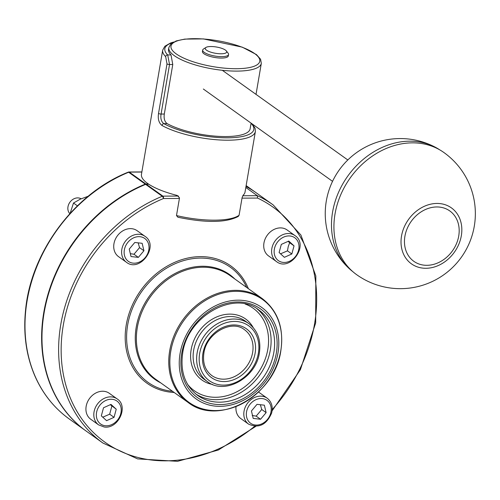 <?xml version="1.0" encoding="UTF-8"?>
<svg xmlns="http://www.w3.org/2000/svg" width="500" height="500" viewBox="0 0 500 500"><rect width="100%" height="100%" fill="white"/><g stroke="black" fill="none" stroke-linecap="round" stroke-linejoin="round"><path stroke-width="0.75" d="M206.519 50.2A10.881 3.175 -170.3 0 1 205.931 47.45A10.881 3.175 -170.3 0 1 216.519 47.025A10.881 3.175 -170.3 0 1 226.363 50.944A10.881 3.175 -170.3 0 1 219.931 53.762A10.881 3.175 -170.3 0 1 206.519 50.2M205.931 47.45L203.487 49.019A13.137 3.837 9.7 0 0 202.675 50.062A13.137 3.837 9.7 0 0 204.2 52.331A13.137 3.837 9.7 0 0 218.469 56.513A13.137 3.837 9.7 0 0 228.569 54.494A13.137 3.837 9.7 0 0 228.15 53.231L226.363 50.944M228.569 54.494L228.325 55.906A13.137 3.837 -170.3 0 1 214.731 57.475A13.137 3.837 -170.3 0 1 202.431 51.481L202.675 50.062M173.594 42.056L170.581 42.969L164.825 46.281L162.688 50.15L141.456 174.331A52.538 15.337 9.7 0 0 177.288 195.481L179.513 197.869L176.488 215.562L177.9 217.237C205.975 223.044 226.094 222.781 238.244 216.456M238.244 216.45L239.081 215.256A52.538 15.337 -170.3 0 1 176.488 215.562M162.688 50.15A52.538 15.337 9.7 0 0 165.656 56.625L167 63.881L158.531 113.413C157.713 118.987 158.875 123.019 162.037 125.5A52.538 15.337 9.7 0 0 218.7 139.906A52.538 15.337 9.7 0 0 255.375 131.537L245.037 192.037A52.538 15.337 9.7 0 1 243.181 195.162L242.106 197.562L239.081 215.256M168.837 47.556A46.913 13.694 9.7 0 0 174.281 55.663A46.913 13.694 9.7 0 0 236.969 71.106A46.913 13.694 9.7 0 0 261.319 63.369L260.581 59.237L256.438 54.575L242.25 47.15L203.394 38.906L184.781 39.1L176.275 40.919L170.925 43.894L168.837 47.556L168.538 49.325A46.913 13.694 9.7 0 0 171.006 54.925L172.775 64.506L164.306 114.038C163.675 118.5 164.613 121.694 167.125 123.612A46.913 13.694 9.7 0 0 217.644 136.312A46.913 13.694 9.7 0 0 250.131 128.819L251.1 123.15M165.656 56.625A1.875 1.656 -45.2 0 1 167.7 54.944A50.663 14.794 -170.3 0 1 172.656 42.587M167 63.881A1.875 0.55 9.7 0 0 169.537 64.525L167.7 54.944L171.006 54.925M162.037 125.5A1.875 1.381 -60.9 0 1 163.819 123.631C161.294 121.7 160.375 118.506 161.075 114.056L169.537 64.525L172.775 64.506M178.531 196.056L162.9 196.137L146.263 184.244A1.875 1.538 125.5 0 0 145.625 184.375L162.262 196.269A1.875 0.656 67.6 0 1 163.469 198.531A1.875 0.925 -90.3 0 0 162.9 196.137A1.875 1.538 125.5 0 0 162.262 196.269A146.363 119.894 125.5 0 0 62.9 314.237A146.363 119.894 125.5 0 0 102.956 443.062L137.587 458.894L177.562 461.325L218.363 450.006L255.919 426.319M245.812 187.469L257.294 195.675L257.55 198.069A144.481 118.356 -54.5 0 1 272.206 409.531M146.263 184.244L148.769 184.231M102.956 443.062L86.319 431.175A146.363 119.894 -54.5 0 1 46.262 302.35A146.363 119.894 -54.5 0 1 145.625 184.375M86.144 431.05A146.363 119.894 -54.5 0 1 85.969 430.925A146.363 119.894 -54.5 0 1 45.912 302.1A146.363 119.894 -54.5 0 1 145.275 184.125A1.875 1.538 -54.5 0 1 145.912 183.994L129.275 172.106A1.875 0.925 -90.3 0 0 128.963 172A1.875 1.875 0 0 0 128.256 172.144A1.875 0.656 67.6 0 1 128.637 172.237A1.875 1.538 -54.5 0 1 129.275 172.106L141.85 172.044M148.387 183.981L145.912 183.994M245.987 186.456A146.363 119.894 -54.5 0 1 256.5 193.006L273.137 204.894A146.363 119.894 125.5 0 0 257.294 195.675L242.756 195.744M246 186.4A146.363 119.894 -54.5 0 1 256.15 192.756A146.363 119.894 -54.5 0 1 256.325 192.881M180.075 353.5A56.294 46.112 125.5 0 0 245.65 399.106A56.294 46.112 125.5 0 0 261.363 307.181A56.294 46.112 125.5 0 0 180.075 353.5M398.762 144.419A75.056 61.481 125.5 0 0 337.875 202.381A75.056 61.481 125.5 0 0 356.656 274.681A75.056 75.056 0 0 0 461.362 257.25A75.056 75.056 0 0 0 443.931 152.544A75.056 61.481 125.5 0 0 398.762 144.419M352.806 271.637A74.844 61.312 -54.5 0 1 349.05 268.45A74.844 61.312 -54.5 0 1 336.725 196.806A74.844 61.312 -54.5 0 1 396.144 142.738A74.844 61.312 -54.5 0 1 435.569 147.363A74.844 61.312 -54.5 0 1 439.8 149.887M69.85 213.656A9.381 7.688 -54.5 0 1 69.175 203.394A9.381 7.688 -54.5 0 1 78.513 197.938A9.381 7.688 -54.5 0 1 81.112 198.787M126.431 262.275L118.55 256.644A15.95 13.062 -54.5 0 1 115.469 238.994A15.95 13.062 -54.5 0 1 131.856 228.706A15.95 13.062 -54.5 0 1 137.094 230.688L144.975 236.319A15.95 13.062 125.5 0 0 139.738 234.338A15.95 13.062 125.5 0 0 122.188 247.763A15.95 13.062 125.5 0 0 126.431 262.275C140.019 273.062 159.588 245.694 144.975 236.319M138.35 257.381L131.006 256.544L129.231 249.088L134.806 242.469L142.15 243.3L143.925 250.756L138.35 257.381L133.975 254.25L139.544 247.631L138.162 242.85M139.544 247.631L143.925 250.756M130.319 253.65L133.975 254.25M88.369 196.181L80.306 199.15L73.494 203.012L70.15 213.325M73.494 203.012L77.438 205.831M276.425 261.544L268.544 255.912A15.95 13.062 -54.5 0 1 267.188 235.338A15.95 13.062 -54.5 0 1 287.094 229.956L294.975 235.588A15.95 13.062 125.5 0 0 289.738 233.606A15.95 13.062 125.5 0 0 273.344 243.894A15.95 13.062 125.5 0 0 276.425 261.544C290.019 272.325 309.581 244.956 294.975 235.588M279.119 252.531L281.312 244.4L288.769 241.062L294.031 245.85L291.837 253.975L284.381 257.319L279.119 252.531M280.55 253.831L287.462 250.85L291.837 253.975M287.462 250.85L288.244 246.562L289.656 242.719L294.031 245.85M289.656 242.719L288.106 241.356M248.631 424.156C258.831 428.581 266.5 424.869 271.644 413.025C273.113 406.7 271.625 401.763 267.175 398.2A15.95 13.062 125.5 0 0 247.275 403.581A15.95 13.062 125.5 0 0 248.631 424.156L240.75 418.525A15.95 13.062 -54.5 0 1 236.019 406.581M258.463 392.031A15.95 13.062 -54.5 0 1 259.294 392.569L267.175 398.2M257.006 404.344L264.35 405.181L266.125 412.638L260.55 419.256L253.206 418.425L251.438 410.969L257.006 404.344M266.125 412.638L261.744 409.506L260.363 404.725M252.188 415.487L256.175 416.131L260.55 419.256M256.175 416.131L261.744 409.506M98.631 424.888L90.75 419.256A15.95 13.062 -54.5 0 1 86.506 404.744A15.95 13.062 -54.5 0 1 109.3 393.3L117.181 398.931A15.95 13.062 125.5 0 0 94.388 410.375A15.95 13.062 125.5 0 0 98.631 424.888L104.131 426.975C118.106 429.431 129.012 406.35 117.181 398.931M116.237 409.194L114.044 417.325L106.587 420.662L101.325 415.875L103.519 407.75L110.975 404.406L116.237 409.194L110.312 404.706M102.756 417.181L109.669 414.194L111.862 406.069M109.669 414.194L114.044 417.325M236.4 68.713A45.031 13.15 -170.3 0 1 170.956 46.35A45.031 13.15 -170.3 0 1 238.787 46.019A45.031 13.15 -170.3 0 1 236.4 68.713M158.531 113.413A1.875 0.55 9.7 0 0 161.075 114.056L164.306 114.038M251.069 123.312A50.663 14.794 -170.3 0 1 227.394 137.812A50.663 14.794 -170.3 0 1 163.819 123.631L167.125 123.612M254.65 426.287A144.481 118.356 -54.5 0 1 69.8 396.744A144.481 118.356 -54.5 0 1 163.469 198.531L179.412 198.45M242.006 198.144L257.55 198.069M174.188 392.488A72.081 59.044 -54.5 0 1 140.881 290.275A72.081 59.044 -54.5 0 1 248.375 288.675M85.969 430.925L69.331 419.038A146.363 119.894 -54.5 0 1 29.275 290.212A146.363 119.894 -54.5 0 1 128.637 172.237L145.275 184.125M211.788 375.538A28.144 23.056 125.5 0 0 246.912 366.044A28.144 23.056 125.5 0 0 244.519 329.738C231.675 319.144 206.431 333.137 203.894 353.081C202.531 362.981 205.169 370.462 211.788 375.538M246.663 287.45A70.756 57.956 125.5 0 0 182.213 261.05A70.756 57.956 125.5 0 0 127.65 325.087A70.756 57.956 125.5 0 0 172.475 391.269M160.669 382.831A64.35 52.713 -54.5 0 1 136.213 327.2A64.35 52.713 -54.5 0 1 177 272.5A64.35 52.713 -54.5 0 1 234.85 279.012M229.881 275.462A63.8 52.263 125.5 0 0 174.231 275.256A63.8 52.263 125.5 0 0 137.306 327.638A63.8 52.263 125.5 0 0 155.694 379.275L188.075 402.413A63.8 52.263 -54.5 0 1 182.644 320.119A63.8 52.263 -54.5 0 1 262.256 298.594L229.881 275.462M170.781 351.213A63.25 51.812 125.5 0 0 215.588 410.569A63.25 51.812 125.5 0 0 280.781 350.675A63.25 51.812 125.5 0 0 235.975 291.319A63.25 51.812 125.5 0 0 170.781 351.213M245.375 321.125A35.65 29.206 125.5 0 0 214.281 321.012A35.65 29.206 125.5 0 0 193.644 350.288A35.65 29.206 125.5 0 0 203.925 379.144L207.425 381.644A35.65 29.206 -54.5 0 1 197.15 352.788A35.65 29.206 -54.5 0 1 217.781 323.519A35.65 29.206 -54.5 0 1 248.881 323.631L245.375 321.125M212.537 384.45A37.531 30.744 -54.5 0 1 198.762 331.637A37.531 30.744 -54.5 0 1 253.194 327.562M187.669 384.481A50.663 41.5 125.5 0 0 257.538 373.638A50.663 41.5 125.5 0 0 245.162 304.019M256.919 308.7A52.538 43.038 -54.5 0 1 270.338 349.913A52.538 43.038 -54.5 0 1 195.9 394.087M273.844 352.413A52.538 43.038 125.5 0 0 258.7 309.887C234.213 289.962 187.406 316.156 182.681 353.188C180.106 371.662 185.081 385.725 197.606 395.387A52.538 43.038 125.5 0 0 243.438 395.55A52.538 43.038 125.5 0 0 273.844 352.413M181.706 353.494A54.419 44.575 -54.5 0 1 260.281 308.719A54.419 44.575 -54.5 0 1 245.094 397.575A54.419 44.575 -54.5 0 1 181.706 353.494M202.919 353.394A30.025 24.594 -54.5 0 1 246.275 328.688A30.025 24.594 -54.5 0 1 237.894 377.713A30.025 24.594 -54.5 0 1 202.919 353.394M258.4 353.119A33.775 27.669 125.5 0 0 219.056 325.763A33.775 27.669 125.5 0 0 209.631 380.913A33.775 27.669 125.5 0 0 258.4 353.119M432.131 267.562A34.388 28.169 125.5 0 0 461.831 229.081A34.388 28.169 125.5 0 0 430.731 204.163A34.388 28.169 125.5 0 0 401.025 242.644A34.388 28.169 125.5 0 0 432.131 267.562M432.45 264.669A30.944 25.35 -54.5 0 1 407.806 227.162A30.944 25.35 -54.5 0 1 455.2 216.588A30.944 25.35 -54.5 0 1 432.45 264.669M124.65 248.569A14.075 11.525 -54.5 0 1 145.625 239.169A14.075 11.525 -54.5 0 1 139.456 262.031A14.075 11.525 -54.5 0 1 124.65 248.569M290.138 235.994A14.075 11.525 -54.5 0 1 295.125 256.962A14.075 11.525 -54.5 0 1 274.469 254.613A14.075 11.525 -54.5 0 1 290.138 235.994M270.706 413.156A14.075 11.525 -54.5 0 1 249.731 422.556A14.075 11.525 -54.5 0 1 255.9 399.694A14.075 11.525 -54.5 0 1 270.706 413.156M105.219 425.731A14.075 11.525 -54.5 0 1 100.231 404.762A14.075 11.525 -54.5 0 1 120.894 407.113A14.075 11.525 -54.5 0 1 105.219 425.731M261.319 63.369L256.019 94.375M252.431 124.106L255.119 128.356L255.375 131.537M272.081 410.863L300.406 369.681L315.675 322.9L315.837 275.956L300.906 235.044L273.137 204.894M69.331 419.038C54.269 408.188 42.819 393.9 34.981 376.188C26.219 355.913 23.094 333.713 25.619 309.575C31.131 251.625 74.619 193.388 128.256 172.144M128.963 172L141.869 171.938M256.15 192.756L246.137 185.6M188.075 402.413C218.837 426.962 275.125 395.188 280.863 350.556C284.062 328.056 277.863 310.738 262.256 298.594M207.425 381.644C224.775 395.431 256.175 377.706 259.375 352.812C261.175 340.213 257.675 330.487 248.881 323.631M435.569 147.363A75.056 75.056 0 0 0 349.05 268.45M203.337 89.019L332.531 181.337M222.319 70.3L347.806 159.963"/></g></svg>
